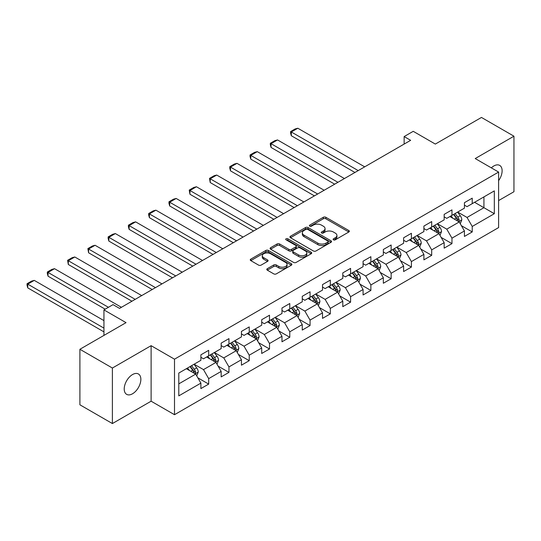 <?xml version="1.0" encoding="UTF-8"?>
<svg xmlns="http://www.w3.org/2000/svg" width="541" height="541" viewBox="0 0 541 541"><rect width="100%" height="100%" fill="white"/><g stroke="black" fill="none" stroke-linecap="round" stroke-linejoin="round"><path stroke-width="0.81" d="M333.479 239.832A1.265 0.73 0 0 0 335.264 239.832L348.817 232.008A1.806 1.041 0 0 0 349.344 231.271A1.806 1.041 0 0 0 348.817 230.534L325.858 217.279A1.806 1.041 0 0 0 323.308 217.279L309.756 225.103A1.265 0.73 0 0 0 309.384 225.624A1.265 0.73 0 0 0 309.756 226.138A1.265 0.73 0 0 0 311.542 226.138L313.293 225.124A5.775 3.334 0 0 1 321.455 225.124L323.369 226.226A5.775 3.334 0 0 1 325.06 228.586A5.775 3.334 0 0 1 323.369 230.939L321.618 231.954A1.265 0.73 0 0 0 321.246 232.468A1.265 0.73 0 0 0 321.618 232.988A1.265 0.73 0 0 0 323.403 232.988L325.155 231.974A5.775 3.334 0 0 1 333.324 231.974L335.231 233.076A5.775 3.334 0 0 1 336.921 235.436A5.775 3.334 0 0 1 335.231 237.79L333.479 238.804A1.265 0.73 0 0 0 333.107 239.318A1.265 0.73 0 0 0 333.479 239.832L333.479 238.804M132.531 393.774A11.76 6.79 120 0 0 140.22 383.407A11.76 6.79 120 0 0 138.415 373.98A11.76 6.79 120 0 0 132.531 374.561A11.76 6.79 120 0 0 124.849 384.928A11.76 6.79 120 0 0 126.655 394.355A11.76 6.79 120 0 0 132.531 393.774M498.613 180.647A11.76 6.79 120 0 0 499.688 165.404A11.76 6.79 120 0 0 493.805 165.986A11.76 6.79 120 0 0 491.329 167.852M267.308 268.688A1.806 1.041 0 0 0 266.781 269.425A1.806 1.041 0 0 0 267.308 270.155L273.753 273.874A1.806 1.041 0 0 0 276.302 273.874L291.356 265.185A1.806 1.041 0 0 0 291.883 264.448A1.806 1.041 0 0 0 291.356 263.717L268.39 250.456A1.806 1.041 0 0 0 265.841 250.456L250.787 259.146A1.806 1.041 0 0 0 250.26 259.883A1.806 1.041 0 0 0 250.787 260.62L258.571 265.11A1.806 1.041 0 0 0 261.12 265.11L267.565 261.398A1.806 1.041 0 0 0 268.093 260.661A1.806 1.041 0 0 0 267.565 259.923L263.704 257.692A4.828 2.786 0 0 1 262.29 255.724A4.828 2.786 0 0 1 265.273 253.147A4.828 2.786 0 0 1 270.527 253.756L285.648 262.48A4.828 2.786 0 0 1 287.061 264.448A4.828 2.786 0 0 1 284.079 267.024A4.828 2.786 0 0 1 278.818 266.422L276.302 264.968A1.806 1.041 0 0 0 273.753 264.968L267.308 268.688L267.308 270.155L273.753 266.47L273.753 264.968M498.613 200.576L513.95 191.724L513.95 136.197L481.463 117.444L435.329 144.075L413.236 131.321L404.141 136.575L410.639 140.322L119.541 308.39L113.042 304.637L103.946 309.892L103.946 335.4M112.393 368.036L112.393 423.556L151.115 401.199L151.115 345.679L112.393 368.036L79.906 349.276L126.039 322.646L103.946 309.892M151.115 345.679L174.506 359.183L498.613 172.065L498.613 227.585L174.506 414.704L174.506 359.183M513.95 136.197L475.221 158.56L498.613 172.065M313.422 250.977A1.806 1.041 0 0 0 315.971 250.977L331.024 242.28A1.806 1.041 0 0 0 331.552 241.55A1.806 1.041 0 0 0 331.024 240.813L308.066 227.551A1.806 1.041 0 0 0 305.509 227.551L290.463 236.241A1.806 1.041 0 0 0 289.935 236.978A1.806 1.041 0 0 0 290.463 237.715L313.422 250.977M286.568 240.109A1.265 0.73 0 0 1 287.846 240.285L287.846 238.784L311.19 252.262A1.806 1.041 0 0 1 311.717 252.999A1.806 1.041 0 0 1 311.19 253.736L296.137 262.426A1.806 1.041 0 0 1 293.587 262.426L270.628 249.171L270.628 247.697A1.806 1.041 0 0 0 270.094 248.434A1.806 1.041 0 0 0 270.628 249.171M270.628 247.697L277.066 243.977A1.806 1.041 0 0 1 279.616 243.977L288.928 249.354A1.806 1.041 0 0 0 291.484 249.354L295.751 246.885A1.806 1.041 0 0 0 296.285 246.148A1.806 1.041 0 0 0 295.751 245.411L286.061 239.819A1.265 0.73 0 0 1 285.689 239.298A1.265 0.73 0 0 1 286.466 238.628A1.265 0.73 0 0 1 287.846 238.784M112.393 423.556L79.906 404.803L79.906 349.276M197.837 377.828L208.684 384.096L208.684 378.619L221.161 371.417L221.161 376.888L228.958 372.391L228.958 366.913L241.435 359.711L241.435 365.189L249.232 360.685L249.232 355.207L261.709 348.005L261.709 353.483L269.506 348.979L269.506 343.501L281.983 336.299L281.983 341.777L289.78 337.273L289.78 331.795L302.257 324.593L302.257 330.071L310.054 325.574L310.054 320.096L322.524 312.894L322.524 318.372L330.328 313.868L330.328 308.39L342.798 301.188L342.798 306.666L350.595 302.162L350.595 296.684L363.072 289.482L363.072 294.96L370.869 290.456L370.869 284.979L383.346 277.776L383.346 283.254L391.143 278.75L391.143 273.279L403.62 266.071L403.62 271.548L411.417 267.051L411.417 261.574L423.894 254.371L423.894 259.849L431.691 255.345L431.691 249.868L444.168 242.666L444.168 248.143L451.965 243.639L451.965 238.162L464.435 230.96L464.435 236.437L472.232 231.933L472.232 226.456L494.325 213.702L494.325 190.892L483.931 196.897L483.931 207.703L494.325 213.702M208.684 384.096L200.887 388.594L200.887 383.116L178.8 395.87L178.8 373.067L200.887 360.306L200.887 354.828L208.684 350.331L208.684 355.809L221.161 348.607L221.161 343.129L228.958 338.625L228.958 344.103L241.435 336.901L241.435 331.423L249.232 326.92L249.232 332.397L261.709 325.195L261.709 319.717L269.506 315.214L269.506 320.691L281.983 313.489L281.983 308.012L289.78 303.515L289.78 308.992L302.257 301.783L302.257 296.312L310.054 291.809L310.054 297.286L322.524 290.084L322.524 284.607L330.328 280.103L330.328 285.58L342.798 278.378L342.798 272.901L350.595 268.397L350.595 273.874L363.072 266.672L363.072 261.195L370.869 256.698L370.869 262.169L383.346 254.967L383.346 249.489L391.143 244.992L391.143 250.469L403.62 243.267L403.62 237.79L411.417 233.286L411.417 238.764L423.894 231.562L423.894 226.084L431.691 221.58L431.691 227.058L444.168 219.856L444.168 214.378L451.965 209.874L451.965 215.352L464.435 208.15L464.435 202.672L472.232 198.175L472.232 203.653L494.325 190.892M206.608 357.006L215.967 362.409L203.49 369.611L194.131 364.208M200.887 357.31L203.49 358.811L208.684 355.809M203.49 369.611L208.684 378.619M215.967 362.409L221.161 371.417M226.882 345.3L236.234 350.703L223.764 357.905L214.405 352.509M221.161 345.604L223.764 347.106L228.958 344.103M223.764 357.905L228.958 366.913M236.234 350.703L241.435 359.711M247.156 333.601L256.508 339.004L244.032 346.206L234.679 340.803M241.435 333.898L244.032 335.4L249.232 332.397M244.032 346.206L249.232 355.207M256.508 339.004L261.709 348.005M267.423 321.895L276.782 327.298L264.306 334.5L254.953 329.097M261.709 322.193L264.306 323.694L269.506 320.691M264.306 334.5L269.506 343.501M276.782 327.298L281.983 336.299M287.697 310.189L297.056 315.592L284.58 322.794L275.227 317.391M281.983 310.493L284.58 311.988L289.78 308.992M284.58 322.794L289.78 331.795M297.056 315.592L302.257 324.593M307.971 298.483L317.33 303.886L304.853 311.089L295.494 305.685M302.257 298.788L304.853 300.289L310.054 297.286M304.853 311.089L310.054 320.096M317.33 303.886L322.524 312.894M328.245 286.784L337.604 292.181L325.127 299.389L315.768 293.986M322.524 287.082L325.127 288.583L330.328 285.58M325.127 299.389L330.328 308.39M337.604 292.181L342.798 301.188M348.519 275.078L357.872 280.481L345.401 287.684L336.042 282.28M342.798 275.376L345.401 276.877L350.595 273.874M345.401 287.684L350.595 296.684M357.872 280.481L363.072 289.482M368.793 263.372L378.145 268.776L365.675 275.978L356.316 270.574M363.072 263.67L365.675 265.171L370.869 262.169M365.675 275.978L370.869 284.979M378.145 268.776L383.346 277.776M389.067 251.666L398.419 257.07L385.943 264.272L376.59 258.869M383.346 251.971L385.943 253.465L391.143 250.469M385.943 264.272L391.143 273.279M398.419 257.07L403.62 266.071M409.334 239.961L418.693 245.364L406.217 252.566L396.864 247.169M403.62 240.265L406.217 241.766L411.417 238.764M406.217 252.566L411.417 261.574M418.693 245.364L423.894 254.371M429.608 228.261L438.967 233.658L426.491 240.867L417.131 235.463M423.894 228.559L426.491 230.06L431.691 227.058M426.491 240.867L431.691 249.868M438.967 233.658L444.168 242.666M449.882 216.556L459.241 221.959L446.765 229.161L437.405 223.758M444.168 216.853L446.765 218.354L451.965 215.352M446.765 229.161L451.965 238.162M459.241 221.959L464.435 230.96M474.572 202.3L483.931 207.703L467.039 217.455L457.679 212.052M464.435 205.147L467.039 206.648L472.232 203.653M467.039 217.455L472.232 226.456M151.115 401.199L174.506 414.704M404.141 136.575L404.141 144.075M178.8 383.867L195.693 374.115L186.334 368.712M195.693 374.115L200.887 383.116M461.385 225.671L472.232 231.933M441.111 237.377L451.965 243.639M420.837 249.076L431.691 255.345M400.563 260.782L411.417 267.051M380.289 272.488L391.143 278.75M360.022 284.194L370.869 290.456M339.748 295.9L350.595 302.162M319.474 307.599L330.328 313.868M299.2 319.305L310.054 325.574M278.926 331.011L289.78 337.273M258.652 342.717L269.506 348.979M238.385 354.423L249.232 360.685M218.111 366.122L228.958 372.391M333.986 240.015L335.231 239.291A5.775 3.334 0 0 0 336.921 236.938L336.921 235.436M325.06 228.586L325.06 230.087A5.775 3.334 0 0 1 323.369 232.441L322.125 233.164M348.817 230.534L348.817 232.008L325.858 218.78A1.806 1.041 0 0 0 323.308 218.78L310.257 226.314M330.997 242.3L308.066 229.053A1.806 1.041 0 0 0 305.509 229.053L290.483 237.729M327.832 242.064A1.265 0.73 0 0 0 328.204 241.55A1.265 0.73 0 0 0 327.832 241.029L307.68 229.398A1.265 0.73 0 0 0 305.895 229.398L304.049 230.466A5.775 3.334 0 0 0 302.358 232.819A5.775 3.334 0 0 0 304.049 235.179L317.824 243.132A5.775 3.334 0 0 0 325.986 243.132L327.832 242.064L327.832 243.565A1.265 0.73 0 0 0 328.204 243.044L328.204 241.55M302.358 232.819L302.358 234.321A5.775 3.334 0 0 0 304.049 236.674L304.049 235.179M327.832 243.565L325.986 244.633A5.775 3.334 0 0 1 317.824 244.633L304.049 236.674M270.649 249.185L277.066 245.479L277.066 243.977M296.285 246.148L296.285 247.65A1.806 1.041 0 0 1 295.751 248.387L291.484 250.855A1.806 1.041 0 0 1 288.928 250.855L279.616 245.479A1.806 1.041 0 0 0 277.066 245.479M287.846 240.285L311.163 253.749M298.591 254.933A4.828 2.786 0 0 0 303.853 255.535A4.828 2.786 0 0 0 306.828 252.965A4.828 2.786 0 0 0 305.415 250.99L300.093 247.92A1.806 1.041 0 0 0 297.543 247.92L293.269 250.382A1.806 1.041 0 0 0 292.742 251.119A1.806 1.041 0 0 0 293.269 251.856L298.591 254.933L298.591 256.434A4.828 2.786 0 0 0 303.853 257.036A4.828 2.786 0 0 0 306.828 254.459L306.828 252.965M292.742 251.119L292.742 252.62A1.806 1.041 0 0 0 293.269 253.357L293.269 251.856M298.591 256.434L293.269 253.357M287.061 264.448L287.061 265.949A4.828 2.786 0 0 1 284.079 268.525A4.828 2.786 0 0 1 278.818 267.923L276.302 266.47A1.806 1.041 0 0 0 273.753 266.47M262.29 255.724L262.29 257.225A4.828 2.786 0 0 0 263.704 259.193L263.704 257.692M267.538 261.411L263.704 259.193M291.329 265.198L268.39 251.957A1.806 1.041 0 0 0 265.841 251.957L250.814 260.634M460.269 223.737L461.811 219.842A4.869 2.813 -120 0 0 460.256 215.697L457.578 212.113M358.196 170.598L291.315 131.984L297.807 128.231L364.695 166.851M452.898 218.294L451.079 215.866M291.315 135.737L290.598 133.072L290.598 131.571L291.315 131.984L291.315 135.737L354.95 172.478M458.484 221.519L459.181 220.045A4.869 2.813 -120 0 0 457.787 217.117L455.109 213.539M453.885 214.243L456.861 218.212A2.482 1.434 60 0 1 457.314 218.97L459.181 220.045M453.547 214.439L456.232 218.016A4.869 2.813 60 0 1 457.625 220.951M290.598 131.571L295.143 128.947L297.807 128.231M439.995 235.436L441.537 231.548A4.869 2.813 -120 0 0 439.982 227.396L437.304 223.818M337.929 182.303L271.041 143.69L277.54 139.936L344.421 178.55M432.624 229.999L430.805 227.572M271.041 147.436L270.324 144.778L270.324 143.277L271.041 143.69L271.041 147.436L334.676 184.177M438.21 233.225L438.907 231.751A4.869 2.813 -120 0 0 437.513 228.823L434.836 225.245M433.612 225.949L436.587 229.918A2.482 1.434 60 0 1 437.04 230.676L438.907 231.751M433.273 226.145L435.958 229.722A4.869 2.813 60 0 1 437.351 232.65M270.324 143.277L274.875 140.646L277.54 139.936M419.721 247.142L421.263 243.247A4.869 2.813 -120 0 0 419.715 239.102L417.03 235.524M317.655 194.009L250.767 155.389L257.266 151.642L324.154 190.256M412.357 241.705L410.531 239.271M250.767 159.142L250.05 156.477L250.05 154.976L250.767 155.389L250.767 159.142L314.402 195.883M417.943 244.931L418.639 243.457A4.869 2.813 -120 0 0 417.239 240.529L414.562 236.944M413.338 237.655L416.313 241.624A2.482 1.434 60 0 1 416.766 242.375L418.639 243.457M412.999 237.851L415.684 241.428A4.869 2.813 60 0 1 417.077 244.356M250.05 154.976L254.601 152.352L257.266 151.642M399.447 258.848L400.996 254.953A4.869 2.813 -120 0 0 399.441 250.808L396.756 247.223M297.381 205.715L230.493 167.095L236.992 163.341L303.88 201.962M392.083 253.411L390.257 250.977M230.493 170.848L229.776 168.183L229.776 166.682L230.493 167.095L230.493 170.848L294.135 207.588M397.669 256.637L398.365 255.163A4.869 2.813 -120 0 0 396.972 252.234L394.288 248.65M393.07 249.354L396.046 253.33A2.482 1.434 60 0 1 396.492 254.081L398.365 255.163M392.725 249.55L395.41 253.134A4.869 2.813 60 0 1 396.803 256.062M229.776 166.682L234.327 164.058L236.992 163.341M379.173 270.554L380.722 266.659A4.869 2.813 -120 0 0 379.167 262.513L376.482 258.929M277.107 217.414L210.219 178.8L216.718 175.047L283.606 213.668M371.809 265.117L369.983 262.683M210.219 182.554L209.509 178.388L210.219 178.8L210.219 182.554L273.861 219.294M377.395 268.336L378.091 266.869A4.869 2.813 -120 0 0 376.698 263.934L374.014 260.356M372.796 261.06L375.772 265.036A2.482 1.434 60 0 1 376.218 265.787L378.091 266.869M372.458 261.256L375.136 264.84A4.869 2.813 60 0 1 376.529 267.768M209.509 178.388L214.053 175.764L216.718 175.047M358.899 282.26L360.448 278.365A4.869 2.813 -120 0 0 358.893 274.213L356.208 270.635M256.833 229.12L189.945 190.506L196.444 186.753L263.332 225.367M351.535 276.816L349.716 274.388M189.945 194.26L189.235 190.094L189.945 190.506L189.945 194.26L253.587 231M357.121 280.042L357.817 278.568A4.869 2.813 -120 0 0 356.424 275.639L353.74 272.062M352.522 272.765L355.498 276.735A2.482 1.434 60 0 1 355.951 277.492L357.817 278.568M352.184 272.962L354.862 276.539A4.869 2.813 60 0 1 356.262 279.474M189.235 190.094L193.779 187.463L196.444 186.753M338.625 293.959L340.174 290.064A4.869 2.813 -120 0 0 338.619 285.918L335.941 282.341M236.559 240.826L169.678 202.212L176.17 198.459L243.058 237.073M331.261 288.522L329.442 286.094M169.678 205.959L168.961 203.294L168.961 201.8L169.678 202.212L169.678 205.959L233.313 242.699M336.847 291.748L337.543 290.274A4.869 2.813 -120 0 0 336.15 287.345L333.466 283.768M332.248 284.471L335.224 288.441A2.482 1.434 60 0 1 335.677 289.198L337.543 290.274M331.91 284.667L334.595 288.245A4.869 2.813 60 0 1 335.988 291.173M168.961 201.8L173.505 199.169L176.17 198.459M318.358 305.665L319.9 301.77A4.869 2.813 -120 0 0 318.345 297.624L315.667 294.047M216.292 252.532L149.404 213.911L155.903 210.165L222.784 248.779M310.987 300.228L309.168 297.793M149.404 217.665L148.687 215L148.687 213.499L149.404 213.911L149.404 217.665L213.039 254.405M316.573 303.454L317.269 301.979A4.869 2.813 -120 0 0 315.876 299.051L313.198 295.467M311.974 296.177L314.95 300.147A2.482 1.434 60 0 1 315.403 300.897L317.269 301.979M311.636 296.367L314.321 299.951A4.869 2.813 60 0 1 315.714 302.879M148.687 213.499L153.238 210.875L155.903 210.165M298.084 317.371L299.626 313.476A4.869 2.813 -120 0 0 298.077 309.33L295.393 305.746M196.018 264.238L129.13 225.617L135.629 221.864L202.517 260.485M290.72 311.934L288.894 309.499M129.13 229.37L128.413 226.706L128.413 225.205L129.13 225.617L129.13 229.37L192.765 266.111M296.306 315.16L297.002 313.685A4.869 2.813 -120 0 0 295.602 310.757L292.924 307.173M291.7 307.876L294.676 311.853A2.482 1.434 60 0 1 295.129 312.603L297.002 313.685M291.362 308.072L294.047 311.657A4.869 2.813 60 0 1 295.44 314.585M128.413 225.205L132.964 222.581L135.629 221.864M277.81 329.077L279.359 325.182A4.869 2.813 -120 0 0 277.804 321.036L275.119 317.452M175.744 275.937L108.856 237.323L115.355 233.57L182.243 272.191M270.446 323.64L268.62 321.205M108.856 241.076L108.139 238.412L108.139 236.911L108.856 237.323L108.856 241.076L172.491 277.817M276.032 326.859L276.728 325.391A4.869 2.813 -120 0 0 275.335 322.456L272.65 318.879M271.433 319.582L274.409 323.552A2.482 1.434 60 0 1 274.855 324.309L276.728 325.391M271.088 319.778L273.773 323.362A4.869 2.813 60 0 1 275.166 326.291M108.139 236.911L112.69 234.287L115.355 233.57M257.536 340.783L259.085 336.887A4.869 2.813 -120 0 0 257.53 332.735L254.845 329.158M155.47 287.643L88.582 249.029L95.081 245.276L161.969 283.89M250.172 335.339L248.346 332.911M88.582 252.775L87.872 248.617L88.582 249.029L88.582 252.775L152.224 289.523M255.758 338.565L256.454 337.09A4.869 2.813 -120 0 0 255.061 334.162L252.376 330.585M251.159 331.288L254.135 335.258A2.482 1.434 60 0 1 254.581 336.015L256.454 337.09M250.821 331.484L253.499 335.062A4.869 2.813 60 0 1 254.892 337.99M87.872 248.617L92.416 245.986L95.081 245.276M237.262 352.482L238.811 348.587A4.869 2.813 -120 0 0 237.256 344.441L234.571 340.864M135.196 299.349L68.308 260.728L74.807 256.982L141.695 295.596M229.898 347.045L228.079 344.61M68.308 264.481L67.598 260.316L68.308 260.728L68.308 264.481L131.95 301.222M235.484 350.27L236.18 348.796A4.869 2.813 -120 0 0 234.787 345.868L232.103 342.291M230.885 342.994L233.861 346.964A2.482 1.434 60 0 1 234.314 347.714L236.18 348.796M230.547 343.19L233.225 346.767A4.869 2.813 60 0 1 234.618 349.696M67.598 260.316L72.142 257.692L74.807 256.982M216.988 364.188L218.537 360.292A4.869 2.813 -120 0 0 216.982 356.147L214.304 352.563M108.43 307.302L48.041 272.434L54.533 268.688L121.421 307.302M209.624 358.751L207.805 356.316M48.041 276.187L47.324 273.523L47.324 272.022L48.041 272.434L48.041 276.187L105.177 309.175M215.21 361.976L215.906 360.502A4.869 2.813 -120 0 0 214.513 357.574L211.829 353.99M210.611 354.693L213.587 358.669A2.482 1.434 60 0 1 214.04 359.42L215.906 360.502M210.273 354.889L212.951 358.473A4.869 2.813 60 0 1 214.351 361.402M47.324 272.022L51.868 269.398L54.533 268.688M196.721 375.894L198.263 371.998A4.869 2.813 -120 0 0 196.708 367.853L194.03 364.269M103.946 328.123L27.767 284.14L34.266 280.387L103.946 320.617M189.35 370.457L187.531 368.022M27.767 287.893L27.05 285.229L27.05 283.727L27.767 284.14L27.767 287.893L103.946 331.876M194.936 373.682L195.632 372.208A4.869 2.813 -120 0 0 194.239 369.28L191.561 365.696M190.337 366.399L193.313 370.375A2.482 1.434 60 0 1 193.766 371.126L195.632 372.208M189.999 366.595L192.684 370.179A4.869 2.813 60 0 1 194.077 373.107M27.05 283.727L31.601 281.104L34.266 280.387M335.231 239.291L335.231 237.79M321.618 232.988L321.618 231.954M323.369 232.441L323.369 230.939M309.756 226.138L309.756 225.103M323.308 218.78L323.308 217.279M325.858 218.78L325.858 217.279M290.463 237.715L290.463 236.241M305.509 229.053L305.509 227.551M308.066 229.053L308.066 227.551M331.024 242.28L331.024 240.813M317.824 244.633L317.824 243.132M325.986 244.633L325.986 243.132M279.616 245.479L279.616 243.977M288.928 250.855L288.928 249.354M291.484 250.855L291.484 249.354M295.751 248.387L295.751 246.885M311.19 253.736L311.19 252.262M276.302 266.47L276.302 264.968M278.818 267.923L278.818 266.422M267.565 261.398L267.565 259.923M250.787 260.62L250.787 259.146M265.841 251.957L265.841 250.456M268.39 251.957L268.39 250.456M291.356 265.185L291.356 263.717M458.761 221.682L461.777 219.937M457.787 217.117L460.256 215.697M454.325 219.119L456.232 218.016M438.487 233.381L441.51 231.636M437.513 228.823L439.982 227.396M434.051 230.824L435.958 229.722M418.213 245.087L421.236 243.342M417.239 240.529L419.715 239.102M413.777 242.53L415.684 241.428M397.939 256.792L400.962 255.048M396.972 252.234L399.441 250.808M393.503 254.229L395.41 253.134M377.665 268.498L380.688 266.754M376.698 263.934L379.167 262.513M373.236 265.935L375.136 264.84M357.391 280.204L360.414 278.459M356.424 275.639L358.893 274.213M352.962 277.641L354.862 276.539M337.124 291.903L340.14 290.159M336.15 287.345L338.619 285.918M332.688 289.347L334.595 288.245M316.85 303.609L319.873 301.864M315.876 299.051L318.345 297.624M312.414 301.053L314.321 299.951M296.576 315.315L299.599 313.57M295.602 310.757L298.077 309.33M292.14 312.752L294.047 311.657M276.302 327.021L279.325 325.276M275.335 322.456L277.804 321.036M271.866 324.458L273.773 323.362M256.028 338.727L259.051 336.982M255.061 334.162L257.53 332.735M251.599 336.164L253.499 335.062M235.754 350.426L238.777 348.681M234.787 345.868L237.256 344.441M231.325 347.87L233.225 346.767M215.487 362.132L218.503 360.387M214.513 357.574L216.982 356.147M211.051 359.576L212.951 358.473M195.213 373.838L198.229 372.093M194.239 369.28L196.708 367.853M190.777 371.275L192.684 370.179"/></g></svg>
